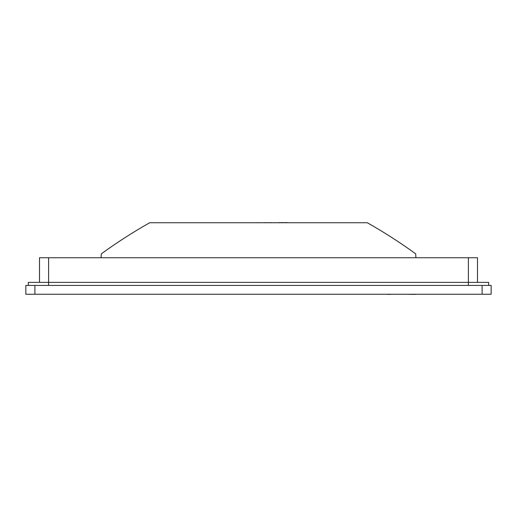 <?xml version="1.0" encoding="UTF-8"?>
<svg xmlns="http://www.w3.org/2000/svg" width="517" height="517" viewBox="0 0 517 517"><rect width="100%" height="100%" fill="white"/><g stroke="black" fill="none" stroke-linecap="round" stroke-linejoin="round"><path stroke-width="0.78" d="M491.15 294.244L25.85 294.244L25.85 285.423L491.15 285.423L491.15 294.244M488.662 285.423L488.662 282.379L28.338 282.379L28.338 285.423M477.488 282.379L477.488 257.737L39.512 257.737L39.512 282.379M101.086 257.737L101.293 253.847C116.816 242.576 132.94 232.211 149.665 222.756L367.335 222.756C384.06 232.211 400.184 242.576 415.707 253.847L415.914 257.737M421.975 294.244L415.086 294.244M271.134 222.607L271.864 222.756M397.747 294.244L406.116 294.244M257.841 222.607L258.526 222.756M278.443 222.756L278.863 222.756M278.883 222.607L279.645 222.607M268.452 222.756L267.147 222.756M258.894 222.756L259.637 222.756M282.812 222.756L284.822 222.756M275.038 222.607L275.574 222.756M445.518 294.244L438.584 294.244M259.696 222.756L263.243 222.756M284.822 222.607L285.604 222.756M279.174 222.756L280.634 222.756M264.53 222.607L265.143 222.756M424.806 294.244L423.048 294.244M273.377 222.756L274.798 222.756M447.302 294.244L455.677 294.244M280.634 222.607L282.495 222.756M268.814 222.607L269.984 222.756M415.086 294.393L406.976 294.244M269.984 222.607L270.326 222.756M459.115 294.244L457.364 294.244M255.876 222.756L257.014 222.756M285.604 222.607L287.219 222.607M265.376 222.756L266.132 222.756M266.132 222.607L266.843 222.756M281.991 222.607L283.251 222.607M396.106 294.244L394.348 294.244M392.933 294.244L387.588 294.393M482.109 294.244L482.109 285.423M34.891 294.244L34.891 285.423M468.383 257.737L468.383 285.423M48.617 257.737L48.617 285.423"/></g></svg>
